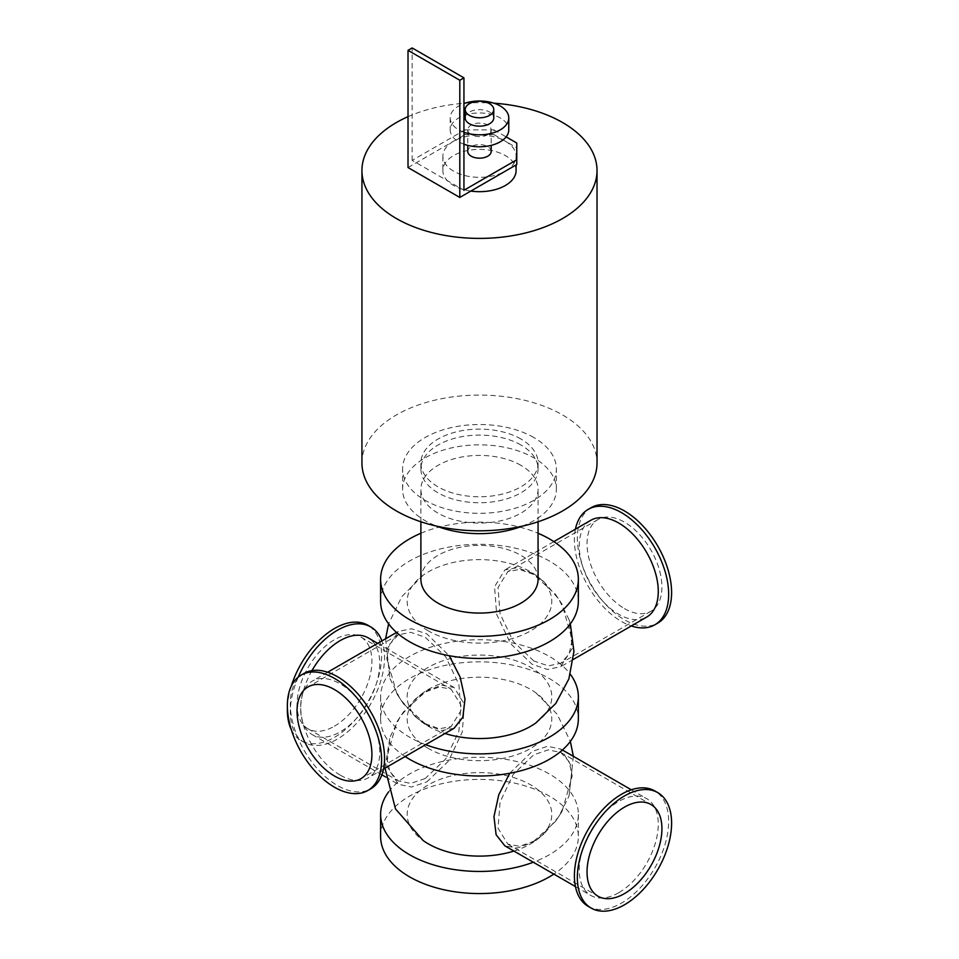 <?xml version="1.0" encoding="UTF-8"?>
<svg xmlns="http://www.w3.org/2000/svg" width="959" height="959" viewBox="0 0 959 959"><rect width="100%" height="100%" fill="white"/><g stroke="black" fill="none" stroke-linecap="round" stroke-linejoin="round"><path stroke-width="0.72" stroke-dasharray="4.79 3.6" d="M380.615 601.377A98.873 57.084 180 0 1 409.565 561.015A98.873 57.084 180 0 1 517.321 548.632A98.873 57.084 180 0 1 578.349 601.377M428.361 630.89A72.297 41.74 180 0 1 423.135 575.22A72.297 41.74 180 0 1 535.889 575.268A72.297 41.74 180 0 1 527.726 632.461A72.297 41.74 180 0 1 428.361 630.89M420.893 533.264A98.873 57.084 180 0 1 538.071 533.264M538.071 579.248A58.583 33.829 0 0 0 520.905 555.333A58.583 33.829 0 0 0 457.059 547.997A58.583 33.829 0 0 0 420.893 579.248M405.118 756.543A98.873 57.084 180 0 1 380.615 718.938A98.873 57.084 180 0 1 409.565 678.564A98.873 57.084 180 0 1 517.321 666.193A98.873 57.084 180 0 1 578.349 718.938M428.361 748.452A72.297 41.74 180 0 1 423.135 692.782A72.297 41.74 180 0 1 535.889 692.818A72.297 41.74 180 0 1 527.726 750.022A72.297 41.74 180 0 1 428.361 748.452M425.652 744.687A98.873 57.084 180 0 1 380.615 696.809A98.873 57.084 180 0 1 409.565 656.447A98.873 57.084 180 0 1 570.353 674.321M535.829 722.966A72.297 41.74 0 0 0 528.721 666.241A72.297 41.74 0 0 0 430.231 666.253A72.297 41.74 0 0 0 423.135 722.966A72.297 41.74 0 0 0 428.361 726.323A72.297 41.74 0 0 0 445.024 733.503M388.611 791.882A98.873 57.084 180 0 1 409.565 774.009A98.873 57.084 180 0 1 517.321 761.638A98.873 57.084 180 0 1 578.349 814.371A98.873 57.084 180 0 1 533.3 862.249M513.94 851.065A72.297 41.74 0 0 0 535.829 840.528A72.297 41.74 0 0 0 528.721 783.803A72.297 41.74 0 0 0 430.231 783.815A72.297 41.74 0 0 0 423.135 840.528M380.615 836.488A98.873 57.084 180 0 1 409.565 796.126A98.873 57.084 180 0 1 517.321 783.755A98.873 57.084 180 0 1 578.349 836.488A98.873 57.084 180 0 1 553.846 874.105M361.939 462.945A117.537 67.861 180 0 1 479.476 395.084A117.537 67.861 180 0 1 597.025 462.945M520.905 439.018A58.583 33.829 0 0 0 457.059 431.694A58.583 33.829 0 0 0 420.893 462.945A58.583 33.829 0 0 0 479.476 496.762A58.583 33.829 0 0 0 538.071 462.945A58.583 33.829 0 0 0 520.905 439.018M408.019 116.65A117.537 67.861 180 0 1 463.94 103.272M465.091 103.176A117.537 67.861 180 0 1 493.873 103.176M520.905 465.331A58.583 33.829 0 0 0 457.059 458.006A58.583 33.829 0 0 0 420.893 489.258A58.583 33.829 0 0 0 479.476 523.075A58.583 33.829 0 0 0 538.071 489.258A58.583 33.829 0 0 0 520.905 465.331M522.223 526.155A76.9 44.402 0 0 0 556.376 489.258A76.9 44.402 0 0 0 533.851 457.863A76.9 44.402 0 0 0 450.047 448.237A76.9 44.402 0 0 0 402.588 489.258A76.9 44.402 0 0 0 436.741 526.155M533.851 437.532A76.9 44.402 0 0 0 450.047 427.906A76.9 44.402 0 0 0 402.588 468.927A76.9 44.402 0 0 0 479.476 513.317A76.9 44.402 0 0 0 556.376 468.927A76.9 44.402 0 0 0 533.851 437.532M520.905 445A58.583 33.829 0 0 0 457.059 437.676A58.583 33.829 0 0 0 420.893 468.927A58.583 33.829 0 0 0 479.476 502.744A58.583 33.829 0 0 0 538.071 468.927A58.583 33.829 0 0 0 520.905 445M588.203 906.375A66.65 38.48 120 0 0 621.528 903.078A66.65 38.48 120 0 0 665.066 844.352A66.65 38.48 120 0 0 654.853 790.947M618.759 892.685A55.874 32.258 -60 0 1 590.816 895.454A55.874 32.258 -60 0 1 590.816 830.926A55.874 32.258 -60 0 1 646.702 798.667A55.874 32.258 -60 0 1 655.261 843.441A55.874 32.258 -60 0 1 618.759 892.685M298.213 677.126A66.65 38.48 120 0 0 304.111 742.362A66.65 38.48 120 0 0 337.436 739.053A66.65 38.48 120 0 0 381.886 640.912M291.296 729.643A66.65 38.48 120 0 0 301.162 740.648A66.65 38.48 120 0 0 334.475 737.351A66.65 38.48 120 0 0 378.014 678.624A66.65 38.48 120 0 0 367.8 625.22M291.296 686.093A66.65 38.48 120 0 0 287.4 707.874M311.975 670.605A55.874 32.258 120 0 0 312.262 734.63A55.874 32.258 120 0 0 340.205 731.861A55.874 32.258 120 0 0 376.707 682.628A55.874 32.258 120 0 0 368.148 637.843M575.424 529.176A66.65 38.48 -120 0 0 621.528 621.492A66.65 38.48 -120 0 0 631.31 625.951M591.152 507.659A66.65 38.48 -120 0 0 580.938 561.063A66.65 38.48 -120 0 0 624.477 619.79A66.65 38.48 -120 0 0 657.802 623.086M590.816 520.281A55.874 32.258 -120 0 0 582.257 565.067A55.874 32.258 -120 0 0 618.759 614.299A55.874 32.258 -120 0 0 646.702 617.069M304.111 673.386A66.65 38.48 -120 0 0 293.898 726.79A66.65 38.48 -120 0 0 337.436 785.517A66.65 38.48 -120 0 0 370.749 788.813M340.205 775.124A55.874 32.258 60 0 1 303.703 725.879A55.874 32.258 60 0 1 312.262 681.106A55.874 32.258 60 0 1 368.148 713.364A55.874 32.258 60 0 1 368.148 777.893A55.874 32.258 60 0 1 340.205 775.124M533.779 841.235L555.465 821.431L562.034 811.506L572.235 775.999L569.083 761.638L560.799 752.455L548.284 749.878L533.779 754.769L513.305 774.285L500.071 801.952L498.045 828.204L507.85 844.172L519.61 846.306L533.779 841.235M509.744 773.278L532.149 751.436L547.481 746.294L560.727 749.039L572.211 767.26L569.035 796.054L558.701 816.732L543.837 834.066L532.149 842.685L517.213 848.056L504.854 845.826M426.815 781.873L448.38 761.23L462.274 732.017L464.408 704.29L454.11 687.483L441.739 685.241L426.815 690.612L415.127 699.231L400.263 716.565L389.929 737.255L386.753 766.037L398.237 784.27L411.483 787.015L426.815 781.873M334.475 726.167A52.949 30.568 120 0 0 369.071 679.511A52.949 30.568 120 0 0 360.956 637.076A52.949 30.568 120 0 0 308.007 667.656A52.949 30.568 120 0 0 308.007 728.792A52.949 30.568 120 0 0 334.475 726.167M425.185 778.54L410.668 783.419L398.165 780.842L389.881 771.671L386.729 757.322L396.93 721.803L403.499 711.866L425.185 692.074L439.366 686.992L451.114 689.137L460.907 705.069L458.893 731.321L445.671 759.001L425.185 778.54M624.477 608.605A52.949 30.568 -120 0 0 650.957 611.231A52.949 30.568 -120 0 0 650.957 550.094A52.949 30.568 -120 0 0 598.008 519.514A52.949 30.568 -120 0 0 589.893 561.95A52.949 30.568 -120 0 0 624.477 608.605M533.779 660.979L513.293 641.439L500.071 613.784L498.045 587.519L507.85 571.576L519.61 569.43L533.779 574.513L555.465 594.304L562.034 604.242L572.235 639.749L569.083 654.11L560.799 663.28L548.284 665.858L533.779 660.979M532.149 573.05L517.213 567.68L504.854 569.922L494.556 586.728L496.678 614.419L510.584 643.669L532.149 664.311L547.481 669.454L560.727 666.709L572.211 648.476L569.035 619.694L558.701 598.991L543.837 581.669L532.149 573.05M454.11 728.265L441.739 730.494L426.815 725.124L415.127 716.505L400.263 699.183L389.929 678.492L386.753 649.699L398.237 631.478L411.483 628.732L426.815 633.875L449.22 655.716M425.185 723.673L439.354 728.756L451.114 726.61L460.907 710.655L458.893 684.414L445.659 656.735L425.185 637.208L410.668 632.317L398.165 634.894L389.881 644.064L386.729 658.425L396.93 693.944L403.499 703.87L425.185 723.673M453.583 171.134A36.622 21.146 180 0 1 442.866 156.185A36.622 21.146 180 0 1 453.583 141.237A36.622 21.146 180 0 1 505.369 141.237A36.622 21.146 180 0 1 516.098 156.185A36.622 21.146 180 0 1 505.369 171.134A36.622 21.146 180 0 1 453.583 171.134M464.983 129.873L493.981 129.873L493.981 134.656L464.983 134.656L464.983 129.873L412.154 160.369L463.94 190.266M493.981 134.656L516.769 147.806L516.769 143.023M408.019 167.549L464.983 134.656M493.981 129.873L506.136 136.885M516.769 164.552L516.769 147.806M491.2 151.402A11.712 6.761 0 0 0 479.476 144.629A11.712 6.761 0 0 0 467.764 151.402M412.154 160.369L412.154 47.95M465.199 117.909A14.277 8.247 180 0 1 479.476 109.662A14.277 8.247 180 0 1 493.765 117.909M463.94 132.246A29.297 16.914 180 0 1 458.762 129.873A29.297 16.914 180 0 1 450.191 117.909A29.297 16.914 180 0 1 463.94 103.572M463.94 144.21A29.297 16.914 180 0 1 458.762 141.836A29.297 16.914 180 0 1 450.191 129.873A29.297 16.914 180 0 1 479.476 112.958A29.297 16.914 180 0 1 508.773 129.873M471.193 134.656A11.712 6.761 180 0 1 467.764 129.873A11.712 6.761 180 0 1 479.476 123.112A11.712 6.761 180 0 1 491.2 129.873A11.712 6.761 180 0 1 483.959 136.118A11.712 6.761 180 0 1 471.193 134.656M470.833 191.081A36.622 21.146 180 0 1 453.583 185.483A36.622 21.146 180 0 1 442.866 170.534A36.622 21.146 180 0 1 479.476 149.388A36.622 21.146 180 0 1 516.098 170.534M380.615 696.809L380.615 718.938M578.349 814.371L578.349 836.488M538.071 521.768L538.071 489.258M420.893 521.768L420.893 489.258M556.376 489.258L556.376 468.927M402.588 489.258L402.588 468.927M538.071 468.927L538.071 462.945M420.893 468.927L420.893 462.945M301.162 740.648L304.111 742.362M507.85 844.172L598.008 896.221M560.799 752.455L650.957 804.505M575.424 886.572L590.816 895.454M560.727 749.039L562.418 750.01M631.31 789.784L646.702 798.667M423.147 692.77L415.127 699.231M535.817 692.77L557.167 714.191L570.353 741.415M573.362 756.327L569.035 796.054M535.817 840.528L543.837 834.066M385.015 768.147L389.929 737.255M308.007 728.792L398.165 780.842M360.956 637.076L451.114 689.137M312.262 734.63L381.886 774.824M385.602 776.97L398.237 784.27M377.666 643.345L454.11 687.483M555.465 821.431L562.034 811.506M598.008 519.514L507.85 571.576M650.957 611.231L560.799 663.28M553.846 541.631L504.854 569.922M573.362 659.408L560.727 666.709M423.147 575.208L401.785 596.63L388.611 623.853M385.602 638.766L389.929 678.492M535.817 575.208L543.837 581.669M415.127 716.505L423.147 722.966M570.353 623.853L569.035 619.694M398.237 631.478L396.546 632.449M327.654 672.223L312.262 681.106M383.528 769.01L368.148 777.893M398.165 634.894L308.007 686.944M451.114 726.61L360.956 778.66M396.93 693.944L403.499 703.87M396.93 721.803L403.499 711.866M555.465 594.304L562.034 604.242M442.866 156.185L442.866 170.534M516.098 156.185L516.098 164.936M450.191 117.909L450.191 129.873M467.764 129.873L467.764 145.372M491.2 129.873L491.2 145.372"/><path stroke-width="1.44" d="M538.071 533.264A98.873 57.084 180 0 1 578.349 579.248L578.349 601.377A98.873 57.084 180 0 1 479.476 658.449A98.873 57.084 180 0 1 380.615 601.377L380.615 579.248A98.873 57.084 180 0 1 409.565 538.886A98.873 57.084 180 0 1 420.893 533.264M578.349 579.248A98.873 57.084 180 0 1 479.476 636.332A98.873 57.084 180 0 1 380.615 579.248M420.893 521.768L420.893 579.248A58.583 33.829 0 0 0 479.476 613.077A58.583 33.829 0 0 0 538.071 579.248L538.071 521.768M570.353 674.321A98.873 57.084 180 0 1 578.349 696.809L578.349 718.938A98.873 57.084 180 0 1 514.288 772.355A98.873 57.084 180 0 1 405.118 756.543M578.349 696.809A98.873 57.084 180 0 1 526.671 746.965A98.873 57.084 180 0 1 425.652 744.687M445.024 733.503A72.297 41.74 0 0 0 535.829 722.966L555.752 703.498L568.879 678.912L573.926 651.497L570.353 623.853M533.3 862.249A98.873 57.084 180 0 1 432.293 864.527A98.873 57.084 180 0 1 380.615 814.371A98.873 57.084 180 0 1 388.611 791.882M385.015 768.147L395.48 808.869L423.147 840.528A72.297 41.74 0 0 0 428.361 843.884A72.297 41.74 0 0 0 513.94 851.065M553.846 874.105A98.873 57.084 180 0 1 444.676 889.916A98.873 57.084 180 0 1 380.615 836.488L380.615 814.371M493.873 103.176A117.537 67.861 180 0 1 597.025 170.534L597.025 462.945A117.537 67.861 180 0 1 524.465 525.64A117.537 67.861 180 0 1 396.367 510.931A117.537 67.861 180 0 1 361.939 462.945L361.939 170.534A117.537 67.861 180 0 1 408.019 116.65M597.025 170.534A117.537 67.861 180 0 1 524.465 233.229A117.537 67.861 180 0 1 396.367 218.52A117.537 67.861 180 0 1 361.939 170.534M463.94 103.272A117.537 67.861 180 0 1 465.091 103.176M436.741 526.155A76.9 44.402 0 0 0 522.223 526.155M657.802 792.649L654.853 790.947A66.65 38.48 120 0 0 588.203 829.427A66.65 38.48 120 0 0 588.203 906.375L591.152 908.077A66.65 38.48 120 0 0 624.477 904.781A66.65 38.48 120 0 0 668.015 846.054A66.65 38.48 120 0 0 657.802 792.649A66.65 38.48 120 0 0 591.152 831.129A66.65 38.48 120 0 0 591.152 908.077M381.886 640.912A66.65 38.48 120 0 0 370.749 626.922A66.65 38.48 120 0 0 298.213 677.126M370.749 626.922L367.8 625.22A66.65 38.48 120 0 0 291.296 686.093M287.4 707.874A66.65 38.48 120 0 0 291.296 729.643M377.666 643.345L368.148 637.843A55.874 32.258 120 0 0 311.975 670.605M631.31 625.951A66.65 38.48 -120 0 0 654.853 624.8A66.65 38.48 -120 0 0 654.853 547.841A66.65 38.48 -120 0 0 588.203 509.361A66.65 38.48 -120 0 0 575.424 529.176M654.853 624.8L657.802 623.086A66.65 38.48 -120 0 0 657.802 546.139A66.65 38.48 -120 0 0 591.152 507.659L588.203 509.361M573.362 659.408L646.702 617.069A55.874 32.258 -120 0 0 646.702 552.552A55.874 32.258 -120 0 0 590.816 520.281L553.846 541.631M367.8 790.516L370.749 788.813A66.65 38.48 -120 0 0 370.749 711.866A66.65 38.48 -120 0 0 304.111 673.386L301.162 675.088A66.65 38.48 -120 0 0 290.949 728.492A66.65 38.48 -120 0 0 334.475 787.219A66.65 38.48 -120 0 0 367.8 790.516A66.65 38.48 -120 0 0 367.8 713.568A66.65 38.48 -120 0 0 301.162 675.088M624.477 893.596A52.949 30.568 120 0 0 659.073 846.941A52.949 30.568 120 0 0 650.957 804.505A52.949 30.568 120 0 0 598.008 835.085A52.949 30.568 120 0 0 598.008 896.221A52.949 30.568 120 0 0 624.477 893.596M575.424 886.572L504.854 845.826L496.115 834.774L493.969 816.636L498.776 794.759L509.744 773.278M449.22 655.716L460.176 677.186L464.995 699.063L462.849 717.2L454.11 728.265L383.528 769.01M334.475 776.035A52.949 30.568 -120 0 0 360.956 778.66A52.949 30.568 -120 0 0 360.956 717.524A52.949 30.568 -120 0 0 308.007 686.944A52.949 30.568 -120 0 0 299.891 729.379A52.949 30.568 -120 0 0 334.475 776.035M506.136 136.885L516.769 143.023L516.769 164.552L459.805 197.446L408.019 167.549L408.019 50.347L459.805 80.244L463.94 77.847L463.94 190.266L516.769 159.769M467.764 145.372L467.764 151.402A11.712 6.761 0 0 0 471.193 156.185A11.712 6.761 0 0 0 483.959 157.648A11.712 6.761 0 0 0 491.2 151.402L491.2 145.372M463.94 77.847L412.154 47.95L408.019 50.347M459.805 197.446L459.805 80.244M469.383 115.368A14.277 8.247 180 0 1 465.199 109.542A14.277 8.247 180 0 1 479.476 101.294A14.277 8.247 180 0 1 493.765 109.542A14.277 8.247 180 0 1 484.942 117.154A14.277 8.247 180 0 1 469.383 115.368M493.765 109.542L493.765 117.909A14.277 8.247 180 0 1 484.942 125.533A14.277 8.247 180 0 1 469.383 123.747A14.277 8.247 180 0 1 465.199 117.909L465.199 109.542M463.94 103.572A29.297 16.914 180 0 1 493.681 103.116A29.297 16.914 180 0 1 508.773 117.909A29.297 16.914 180 0 1 493.681 132.702A29.297 16.914 180 0 1 463.94 132.246M508.773 117.909L508.773 129.873A29.297 16.914 180 0 1 493.681 144.665A29.297 16.914 180 0 1 463.94 144.21M516.098 164.936L516.098 170.534A36.622 21.146 180 0 1 470.833 191.081M562.418 750.01L631.31 789.784M570.353 741.415L573.362 756.327M381.886 774.824L385.602 776.97M388.611 623.853L385.602 638.766M396.546 632.449L327.654 672.223"/></g></svg>
